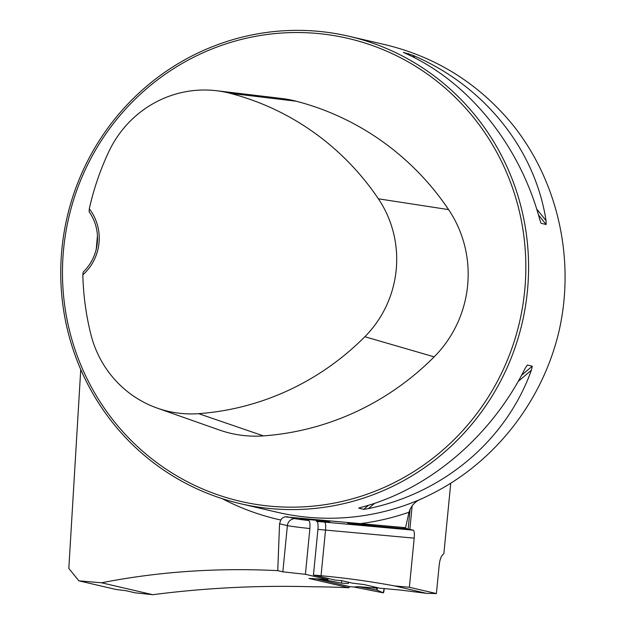 <?xml version="1.0" encoding="UTF-8"?>
<svg xmlns="http://www.w3.org/2000/svg" width="626" height="626" viewBox="0 0 626 626"><rect width="100%" height="100%" fill="white"/><g stroke="black" fill="none" stroke-linecap="round" stroke-linejoin="round"><path stroke-width="0.94" d="M349.042 36.285A239.93 233.592 -76.9 0 0 318.063 31.3A239.93 233.592 -76.9 0 0 64.016 232.849A239.93 233.592 -76.9 0 0 240.29 503.664A239.93 233.592 -76.9 0 0 522.178 322.914A239.93 233.592 -76.9 0 0 349.042 36.285L385.804 44.837C436.721 57.232 479.015 83.868 512.686 124.746C557.531 180.812 575.153 257.92 559.441 329.299C543.352 400.593 494.642 462.927 430.226 494.665L422.417 498.468C415.734 500.777 411.259 505.354 408.997 512.217L405.562 527.671L284.736 516.849L282.553 517.937L280.949 519.619L279.548 523.782L277.764 570.646C217.019 567.61 158.276 571.655 101.529 582.783L78.915 580.842L68.821 568.447L80.746 369.512M101.529 582.783L152.744 594.7L135.075 592.814L125.787 590.654L116.139 589.504L78.915 580.842M450.751 483.319L443.842 553.822C441.487 555.246 439.953 558.869 439.241 564.699L436.408 593.558L409.373 587.266L414.193 538.141A7.614 1.722 95.2 0 0 413.238 530.167L409.85 529.377L412.182 505.605M328.094 578.447L327.985 579.566L305.402 574.316L309.886 528.54C310.183 523.539 309.76 520.855 308.61 520.488L308.289 519.564M436.408 593.558L426.47 593.338L401.383 590.162L379.653 588.174L364.207 584.582L352.446 583.142L341.655 580.631L335.184 580.099L313.454 575.044L317.93 529.361C318.274 524.658 317.93 521.998 316.912 521.38A24.375 0.743 -174.4 0 0 324.573 522.107L413.238 530.167M316.404 520.316L316.31 521.239L316.912 521.38M152.744 594.7C205.813 587.845 259.25 585.208 313.063 586.789A849.466 827.024 -76.9 0 1 349.026 587.759L308.962 578.44A849.466 827.024 103.1 0 1 320.457 579.089L327.985 579.566M305.402 574.316L282.842 571.828L277.764 570.646M410.116 508.969L408.16 528.986L404.318 528.094A30.471 0.931 -174.4 0 1 403.551 527.804A30.471 0.931 -174.4 0 1 405.562 527.671M426.47 593.338L394.599 585.92A849.466 827.024 -76.9 0 0 321.052 575.732L313.454 575.044M409.373 587.266L394.599 585.92M358.964 508.015L361.977 507.123C428.951 489.344 491.191 436.486 524.971 368.706L527.319 365.044L532.272 366.202L531.388 370.201C506.34 440.008 444.092 492.865 368.393 508.617L363.69 509.361L358.721 508.14M540.911 222.997L539.635 219.147C519.752 145.255 468.882 82.116 406.423 53.813L403.434 52.365L412.839 55.299C484.023 85.637 534.894 148.777 546.052 220.642L546.162 224.523L541.075 223.263M316.31 521.239A15.235 0.469 -174.4 0 0 329.957 522.107A15.235 0.469 -174.4 0 0 314.839 520.159A15.235 0.469 -174.4 0 0 299.635 519.134A15.235 0.469 -174.4 0 0 308.203 520.394M349.151 586.507L349.026 587.759M89.307 208.802L89.135 211.807A45.698 44.493 103.1 0 1 83.235 271.997L82.835 274.83A47.983 46.715 -76.9 0 0 89.307 208.802A267.505 260.439 103.1 0 1 108.744 151.828A107.555 104.714 103.1 0 1 216.471 90.723A107.555 104.714 103.1 0 1 230.055 93.282A267.505 260.439 103.1 0 1 378.386 198.81A107.555 104.714 103.1 0 1 364.856 336.725A267.505 260.439 103.1 0 1 198.638 413.661A107.555 104.714 103.1 0 1 157.298 408.136A107.555 104.714 103.1 0 1 90.848 334.3A267.505 260.439 103.1 0 1 82.835 274.83M97.445 235.775L96.24 249.179M157.298 408.136L219.296 429.984A114.824 111.796 -76.9 0 0 263.436 435.884A274.783 267.521 -76.9 0 0 434.17 356.859A114.824 111.796 -76.9 0 0 448.607 209.616A274.783 267.521 -76.9 0 0 296.247 101.224A114.824 111.796 -76.9 0 0 281.739 98.485L216.471 90.723M317.335 33.452A237.645 231.37 -76.9 0 0 82.922 369.911A237.645 231.37 -76.9 0 0 482.208 406.196A237.645 231.37 -76.9 0 0 317.335 33.452M408.16 528.986L376.289 526.09A15.235 0.469 -174.4 0 0 359.254 524.181A15.235 0.469 -174.4 0 0 347.665 523.5A15.235 0.469 -174.4 0 0 362.595 525.433A15.235 0.469 -174.4 0 0 377.979 526.482L409.85 529.377M349.746 586.64A2.285 0.516 95.2 0 0 349.762 586.648A2.285 0.516 95.2 0 0 349.777 586.648L353.995 587.032L349.746 586.64L316.138 578.823M353.753 586.985L358.87 586.687L377.11 590.154L376.586 588.182L358.87 586.687M377.173 587.595L373.268 587.407L376.586 588.182M383.237 592.822L377.11 590.154L383.237 592.822L384.2 588.51L383.988 590.678A2.285 0.516 -84.8 0 1 383.261 592.83A2.285 0.516 -84.8 0 1 383.237 592.822L353.69 586.969L383.261 592.83M348.909 582.321L348.306 583.448L341.945 583.213A2.285 0.516 95.2 0 1 341.929 583.213A2.285 0.516 95.2 0 1 341.639 580.818L339.91 580.482M341.906 583.205L321.091 579.128L341.929 583.213M377.11 590.154L377.353 587.642L377.11 590.154M280.691 520.003A246.707 240.188 103.1 0 1 222.246 498.672M408.997 512.217A246.707 240.188 103.1 0 1 361.194 523.524M404.365 527.671L404.318 528.094M422.417 498.468A239.93 233.592 103.1 0 1 277.521 512.326L240.29 503.664M434.17 356.859L364.856 336.725M263.436 435.884L198.638 413.661M296.247 101.224L230.055 93.282M448.607 209.616L378.386 198.81M532.272 366.202L521.544 375.31M368.542 505.237L363.69 509.361M531.388 370.201L518.172 381.43M374.677 503.281L368.393 508.617M412.839 55.299L414.999 57.983M536.654 208.974L546.052 220.642M408.387 53.523L409.96 55.471M538.462 214.953L546.162 224.523M321.052 575.732L325.528 530.081A31.989 0.978 5.6 0 1 317.93 529.361M414.193 538.141L325.528 530.081A7.614 1.722 -84.8 0 0 324.573 522.107M282.842 571.828L287.381 525.605L279.548 523.782M309.886 528.54A31.989 0.978 5.6 0 1 287.381 525.605A7.614 7.418 -76.9 0 1 295.511 518.704A24.375 0.743 -174.4 0 0 308.61 520.488M286.825 516.677L295.511 518.704"/></g></svg>

